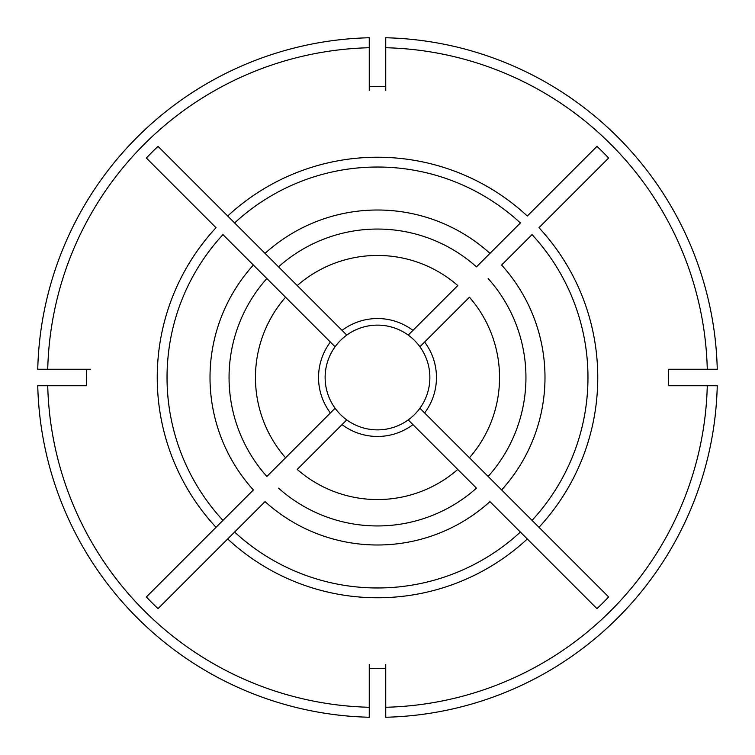 <?xml version="1.0" encoding="UTF-8"?>
<svg xmlns="http://www.w3.org/2000/svg" width="755" height="755" viewBox="0 0 755 755"><rect width="100%" height="100%" fill="white"/><g stroke="black" fill="none" stroke-linecap="round" stroke-linejoin="round"><path stroke-width="1.13" d="M488.136 278.529A148.442 148.442 0 0 1 488.136 476.471L501.622 489.957A167.487 167.487 0 0 0 501.622 265.043L532.039 234.616A210.475 210.475 0 0 1 532.039 520.384L538.976 527.311A220.271 220.271 0 0 0 538.976 227.689L608.643 158.022A318.752 318.752 0 0 0 596.978 146.357L527.311 216.024A220.271 220.271 0 0 0 227.689 216.024L234.616 222.961A210.475 210.475 0 0 1 520.384 222.961L476.471 266.864A148.442 148.442 0 0 0 278.529 266.864L265.043 253.378A167.487 167.487 0 0 1 489.957 253.378L476.471 266.864M488.136 476.471L469.44 457.775A122.055 122.055 0 0 0 469.44 297.225L419.903 346.762A52.369 52.369 0 0 1 419.903 408.238L608.643 596.978A318.752 318.752 0 0 1 596.978 608.643L489.957 501.622A167.487 167.487 0 0 1 265.043 501.622L227.689 538.976A220.271 220.271 0 0 0 527.311 538.976L520.384 532.039A210.475 210.475 0 0 1 234.616 532.039L158.022 608.643A318.752 318.752 0 0 1 146.357 596.978L253.378 489.957A167.487 167.487 0 0 1 253.378 265.043L266.864 278.529A148.442 148.442 0 0 0 266.864 476.471L285.56 457.775L266.864 476.471M278.529 488.136A148.442 148.442 0 0 0 476.471 488.136L408.238 419.903A52.369 52.369 0 0 0 419.903 408.238M385.748 670.978L385.748 717.25A339.854 339.854 0 0 0 717.25 385.748L670.978 385.748M385.748 664.372L385.748 668.317A290.93 290.93 0 0 1 369.252 668.317L369.252 664.372M84.022 385.748L37.75 385.748A339.854 339.854 0 0 0 369.252 717.25L369.252 670.978M670.978 369.252L717.25 369.252A339.854 339.854 0 0 0 385.748 37.75L385.748 84.022M385.748 668.317L385.748 707.275A329.878 329.878 0 0 0 707.275 385.748L668.317 385.748A290.93 290.93 0 0 0 668.317 369.252L707.275 369.252A329.878 329.878 0 0 0 385.748 47.725L385.748 90.628M369.252 84.022L369.252 37.75A339.854 339.854 0 0 0 37.75 369.252L84.022 369.252M369.252 90.628L369.252 47.725A329.878 329.878 0 0 0 47.725 369.252L86.683 369.252A290.93 290.93 0 0 0 86.655 384.776A290.93 290.93 0 0 0 86.683 385.748L47.725 385.748A329.878 329.878 0 0 0 369.252 707.275L369.252 668.317M385.748 86.683A290.93 290.93 0 0 0 369.252 86.683M476.471 488.136L457.775 469.44A122.055 122.055 0 0 1 297.225 469.44L342.043 424.612A58.965 58.965 0 0 0 412.957 424.612M342.043 424.612L346.762 419.903A52.369 52.369 0 0 1 335.097 346.762L222.961 234.616A210.475 210.475 0 0 0 222.961 520.384L216.024 527.311A220.271 220.271 0 0 1 216.024 227.689L146.357 158.022A318.752 318.752 0 0 1 158.022 146.357L346.762 335.097A52.369 52.369 0 0 0 335.097 408.238L285.56 457.775A122.055 122.055 0 0 1 285.56 297.225L266.864 278.529M419.903 346.762A52.369 52.369 0 0 0 408.238 335.097L457.775 285.56A122.055 122.055 0 0 0 297.225 285.56L278.529 266.864M346.762 419.903A52.369 52.369 0 0 0 408.238 419.903M408.238 335.097A52.369 52.369 0 0 0 346.762 335.097M90.628 369.252L86.683 369.252L90.628 369.252M424.612 412.957A58.965 58.965 0 0 0 424.612 342.043M412.957 330.388A58.965 58.965 0 0 0 342.043 330.388M330.388 342.043A58.965 58.965 0 0 0 330.388 412.957"/></g></svg>
